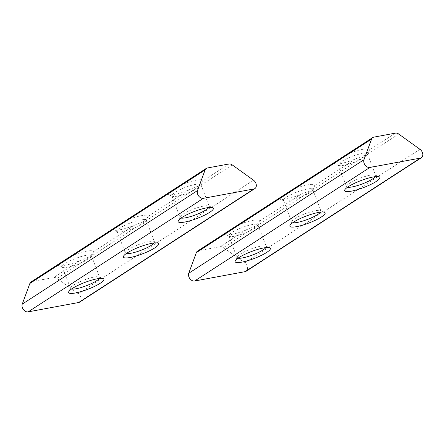 <?xml version="1.0" encoding="UTF-8"?>
<svg xmlns="http://www.w3.org/2000/svg" width="445" height="445" viewBox="0 0 445 445"><rect width="100%" height="100%" fill="white"/><g stroke="black" fill="none" stroke-linecap="round" stroke-linejoin="round"><path stroke-width="0.33" stroke-dasharray="2.23 1.67" d="M113.28 228.635L112.83 229.214A18.857 3.727 159.2 0 0 113.508 230.032A18.857 3.727 159.2 0 0 134.473 225.203L143.212 221.744L147.951 217.099L148.179 216.32A18.857 3.727 159.2 0 0 126.536 220.336L123.988 221.693M58.518 264.119L58.067 264.703A18.857 3.727 159.2 0 0 58.746 265.515A18.857 3.727 159.2 0 0 79.711 260.692L88.449 257.232L93.189 252.582L93.417 251.809A18.857 3.727 159.2 0 0 71.773 255.819L69.225 257.182M31.028 281.958A5.279 3.81 -122.9 0 1 32.062 281.552L53.706 277.541A5.279 3.81 -122.9 0 1 56.993 278.448L78.248 293.745A5.279 3.81 -122.9 0 1 79.672 302.105M168.043 193.147L167.593 193.731A18.857 3.727 159.2 0 0 168.271 194.543A18.857 3.727 159.2 0 0 189.236 189.72L197.975 186.26L202.714 181.61L202.942 180.837A18.857 3.727 159.2 0 0 181.299 184.847L178.751 186.21M80.161 263.262A15.592 3.082 159.2 0 0 91.375 256.409A15.592 3.082 159.2 0 0 91.453 255.714A15.592 3.082 159.2 0 0 85.935 255.38A15.592 3.082 159.2 0 0 70.015 260.837A15.592 3.082 159.2 0 0 62.306 266.783A15.592 3.082 159.2 0 0 62.823 267.25A15.592 3.082 159.2 0 0 80.161 263.262M99.352 278.475A15.592 3.082 159.2 0 0 99.68 277.374A15.592 3.082 159.2 0 0 99.163 276.907A15.592 3.082 159.2 0 0 94.162 277.04A15.592 3.082 159.2 0 0 79.588 281.869A15.592 3.082 159.2 0 0 70.61 287.748A15.592 3.082 159.2 0 0 70.532 288.443A15.592 3.082 159.2 0 0 71.511 289.05M189.687 192.29A15.592 3.082 159.2 0 0 200.895 185.437A15.592 3.082 159.2 0 0 200.979 184.742A15.592 3.082 159.2 0 0 195.461 184.408A15.592 3.082 159.2 0 0 179.541 189.865A15.592 3.082 159.2 0 0 171.831 195.811A15.592 3.082 159.2 0 0 172.349 196.278A15.592 3.082 159.2 0 0 189.687 192.29M208.872 207.504A15.592 3.082 159.2 0 0 209.206 206.402A15.592 3.082 159.2 0 0 208.683 205.935A15.592 3.082 159.2 0 0 203.688 206.068A15.592 3.082 159.2 0 0 189.114 210.897A15.592 3.082 159.2 0 0 180.136 216.776A15.592 3.082 159.2 0 0 180.058 217.471A15.592 3.082 159.2 0 0 181.037 218.078M134.924 227.773A15.592 3.082 159.2 0 0 146.138 220.92A15.592 3.082 159.2 0 0 146.216 220.225A15.592 3.082 159.2 0 0 140.698 219.897A15.592 3.082 159.2 0 0 124.778 225.348A15.592 3.082 159.2 0 0 117.068 231.3A15.592 3.082 159.2 0 0 117.586 231.767A15.592 3.082 159.2 0 0 134.924 227.773M154.115 242.992A15.592 3.082 159.2 0 0 154.443 241.885A15.592 3.082 159.2 0 0 153.92 241.418A15.592 3.082 159.2 0 0 148.925 241.557A15.592 3.082 159.2 0 0 134.351 246.38A15.592 3.082 159.2 0 0 125.373 252.265A15.592 3.082 159.2 0 0 125.295 252.96A15.592 3.082 159.2 0 0 126.274 253.567M279.772 197.775L279.321 198.359A18.857 3.727 159.2 0 0 280 199.171A18.857 3.727 159.2 0 0 300.965 194.343L309.703 190.883L314.443 186.238L314.676 185.465A18.857 3.727 159.2 0 0 293.027 189.475L290.485 190.833M225.009 233.258L224.558 233.842A18.857 3.727 159.2 0 0 225.237 234.654A18.857 3.727 159.2 0 0 246.202 229.831L254.941 226.371L259.68 221.721L259.913 220.948A18.857 3.727 159.2 0 0 238.264 224.959L235.722 226.321M197.524 251.102A5.279 3.81 -122.9 0 1 198.553 250.691L220.203 246.68A5.279 3.81 -122.9 0 1 223.485 247.587L244.739 262.884A5.279 3.81 -122.9 0 1 246.163 271.244M334.534 162.286L334.084 162.87A18.857 3.727 159.2 0 0 334.762 163.688A18.857 3.727 159.2 0 0 355.727 158.859L364.466 155.4L369.205 150.749L369.433 149.976A18.857 3.727 159.2 0 0 347.79 153.987L345.248 155.349M246.652 232.401A15.592 3.082 159.2 0 0 257.866 225.548A15.592 3.082 159.2 0 0 257.944 224.853A15.592 3.082 159.2 0 0 252.426 224.519A15.592 3.082 159.2 0 0 236.512 229.976A15.592 3.082 159.2 0 0 228.797 235.922A15.592 3.082 159.2 0 0 229.32 236.39A15.592 3.082 159.2 0 0 246.652 232.401M265.843 247.615A15.592 3.082 159.2 0 0 266.177 246.513A15.592 3.082 159.2 0 0 265.654 246.046A15.592 3.082 159.2 0 0 260.659 246.18A15.592 3.082 159.2 0 0 246.079 251.008A15.592 3.082 159.2 0 0 237.107 256.887A15.592 3.082 159.2 0 0 237.029 257.583A15.592 3.082 159.2 0 0 238.008 258.189M356.178 161.429A15.592 3.082 159.2 0 0 367.392 154.576A15.592 3.082 159.2 0 0 367.47 153.881A15.592 3.082 159.2 0 0 361.952 153.547A15.592 3.082 159.2 0 0 346.032 159.004A15.592 3.082 159.2 0 0 338.322 164.956A15.592 3.082 159.2 0 0 338.845 165.423A15.592 3.082 159.2 0 0 356.178 161.429M375.369 176.643A15.592 3.082 159.2 0 0 375.697 175.541A15.592 3.082 159.2 0 0 375.18 175.074A15.592 3.082 159.2 0 0 370.179 175.208A15.592 3.082 159.2 0 0 355.605 180.036A15.592 3.082 159.2 0 0 346.627 185.921A15.592 3.082 159.2 0 0 346.549 186.616A15.592 3.082 159.2 0 0 347.528 187.217M301.415 196.918A15.592 3.082 159.2 0 0 312.629 190.06A15.592 3.082 159.2 0 0 312.707 189.364A15.592 3.082 159.2 0 0 307.189 189.036A15.592 3.082 159.2 0 0 291.275 194.487A15.592 3.082 159.2 0 0 283.56 200.439A15.592 3.082 159.2 0 0 284.082 200.906A15.592 3.082 159.2 0 0 301.415 196.918M320.606 212.132A15.592 3.082 159.2 0 0 320.934 211.025A15.592 3.082 159.2 0 0 320.417 210.557A15.592 3.082 159.2 0 0 315.416 210.696A15.592 3.082 159.2 0 0 300.842 215.519A15.592 3.082 159.2 0 0 291.87 221.404A15.592 3.082 159.2 0 0 291.786 222.1A15.592 3.082 159.2 0 0 292.766 222.706M167.593 193.731L126.536 220.336M112.83 229.214L71.773 255.819M58.067 264.703L32.062 281.552M207.303 167.999L181.299 184.847M189.236 189.72L148.179 216.32M228.947 163.988L202.942 180.837M134.473 225.203L93.417 251.809M232.229 164.895L56.993 278.448M79.711 260.692L53.706 277.541M253.489 180.192L78.248 293.745M334.084 162.87L293.027 189.475M279.321 198.359L238.264 224.959M224.558 233.842L198.553 250.691M373.794 137.138L347.79 153.987M355.727 158.859L314.676 185.465M395.438 133.127L369.433 149.976M300.965 194.343L259.913 220.948M398.726 134.034L223.485 247.587M246.202 229.831L220.203 246.68M419.98 149.331L244.739 262.884M91.375 256.409L93.189 252.582M62.823 267.25L58.746 265.515M62.306 266.783L70.532 288.443M91.453 255.714L99.68 277.374M70.61 287.748L68.714 291.759M99.163 276.907L103.24 278.642M200.895 185.437L202.714 181.61M172.349 196.278L168.271 194.543M171.831 195.811L180.058 217.471M200.979 184.742L209.206 206.402M180.136 216.776L178.234 220.787M208.683 205.935L212.766 207.67M146.138 220.92L147.951 217.099M117.586 231.767L113.508 230.032M117.068 231.3L125.295 252.96M146.216 220.225L154.443 241.885M125.373 252.265L123.476 256.27M153.92 241.418L158.003 243.154M257.866 225.548L259.68 221.721M229.32 236.39L225.237 234.654M228.797 235.922L237.029 257.583M257.944 224.853L266.177 246.513M237.107 256.887L235.205 260.898M265.654 246.046L269.737 247.782M367.392 154.576L369.205 150.749M338.845 165.423L334.762 163.688M338.322 164.956L346.549 186.616M367.47 153.881L375.697 175.541M346.627 185.921L344.73 189.926M375.18 175.074L379.257 176.81M312.629 190.06L314.443 186.238M284.082 200.906L280 199.171M283.56 200.439L291.786 222.1M312.707 189.364L320.934 211.025M291.87 221.404L289.968 225.409M320.417 210.557L324.5 212.293"/><path stroke-width="0.67" d="M123.988 221.693L69.242 257.199M69.225 257.182L58.518 264.119M254.913 188.552A5.279 3.81 -122.9 0 1 253.878 188.958L203.371 198.32A5.279 3.81 -122.9 0 1 198.648 196A5.279 3.81 -122.9 0 1 197.491 190.571L205.095 169.923A5.279 3.81 -122.9 0 1 206.269 168.405A5.279 3.81 -122.9 0 1 207.303 167.999L228.947 163.988A5.279 3.81 -122.9 0 1 232.229 164.895L253.489 180.192A5.279 3.81 -122.9 0 1 254.913 188.552L79.672 302.105A5.279 3.81 -122.9 0 1 78.637 302.511L28.135 311.873A5.279 3.81 -122.9 0 1 23.413 309.553A5.279 3.81 -122.9 0 1 22.25 304.124L29.854 283.476A5.279 3.81 -122.9 0 1 31.028 281.958L58.529 264.141M178.751 186.21L123.999 221.716M151.956 243.32A18.857 3.727 159.2 0 0 134.329 249.156A18.857 3.727 159.2 0 0 123.476 256.27A18.857 3.727 159.2 0 0 142.328 253.9A18.857 3.727 159.2 0 0 158.003 243.154A18.857 3.727 159.2 0 0 151.956 243.32M206.719 207.832A18.857 3.727 159.2 0 0 189.092 213.672A18.857 3.727 159.2 0 0 178.234 220.787A18.857 3.727 159.2 0 0 197.09 218.417A18.857 3.727 159.2 0 0 212.766 207.67A18.857 3.727 159.2 0 0 206.719 207.832M97.194 278.804A18.857 3.727 159.2 0 0 79.572 284.639A18.857 3.727 159.2 0 0 68.714 291.759A18.857 3.727 159.2 0 0 87.565 289.389A18.857 3.727 159.2 0 0 103.24 278.642A18.857 3.727 159.2 0 0 97.194 278.804M71.511 289.05A15.592 3.082 159.2 0 0 86.202 285.79A15.592 3.082 159.2 0 0 99.352 278.475M181.037 218.078A15.592 3.082 159.2 0 0 195.728 214.818A15.592 3.082 159.2 0 0 208.872 207.504M126.274 253.567A15.592 3.082 159.2 0 0 140.965 250.307A15.592 3.082 159.2 0 0 154.115 242.992M290.485 190.833L279.772 197.775M235.722 226.321L225.009 233.258M421.404 157.691A5.279 3.81 -122.9 0 1 420.369 158.097L369.867 167.459A5.279 3.81 -122.9 0 1 365.145 165.139A5.279 3.81 -122.9 0 1 363.982 159.71L371.586 139.062A5.279 3.81 -122.9 0 1 372.76 137.544A5.279 3.81 -122.9 0 1 373.794 137.138L395.438 133.127A5.279 3.81 -122.9 0 1 398.726 134.034L419.98 149.331A5.279 3.81 -122.9 0 1 421.404 157.691L246.163 271.244A5.279 3.81 -122.9 0 1 245.134 271.65L194.626 281.012A5.279 3.81 -122.9 0 1 189.904 278.692A5.279 3.81 -122.9 0 1 188.741 273.263L196.345 252.621A5.279 3.81 -122.9 0 1 197.524 251.102L225.025 233.28M345.248 155.349L334.534 162.286M318.453 212.46A18.857 3.727 159.2 0 0 300.826 218.295A18.857 3.727 159.2 0 0 289.968 225.409A18.857 3.727 159.2 0 0 308.824 223.04A18.857 3.727 159.2 0 0 324.5 212.293A18.857 3.727 159.2 0 0 318.453 212.46M373.216 176.971A18.857 3.727 159.2 0 0 355.588 182.812A18.857 3.727 159.2 0 0 344.73 189.926A18.857 3.727 159.2 0 0 363.587 187.556A18.857 3.727 159.2 0 0 379.257 176.81A18.857 3.727 159.2 0 0 373.216 176.971M263.69 247.943A18.857 3.727 159.2 0 0 246.063 253.784A18.857 3.727 159.2 0 0 235.205 260.898A18.857 3.727 159.2 0 0 254.062 258.528A18.857 3.727 159.2 0 0 269.737 247.782A18.857 3.727 159.2 0 0 263.69 247.943M238.008 258.189A15.592 3.082 159.2 0 0 252.693 254.929A15.592 3.082 159.2 0 0 265.843 247.615M347.528 187.217A15.592 3.082 159.2 0 0 362.219 183.957A15.592 3.082 159.2 0 0 375.369 176.643M292.766 222.706A15.592 3.082 159.2 0 0 307.456 219.446A15.592 3.082 159.2 0 0 320.606 212.132M205.095 169.923L29.854 283.476M253.878 188.958L78.637 302.511M203.371 198.32L28.135 311.873M197.491 190.571L22.25 304.124M371.586 139.062L196.345 252.621M420.369 158.097L245.134 271.65M369.867 167.459L194.626 281.012M363.982 159.71L188.741 273.263M206.269 168.405L178.762 186.227M372.76 137.544L345.259 155.366M334.545 162.308L290.496 190.855M279.788 197.797L235.733 226.338"/></g></svg>
